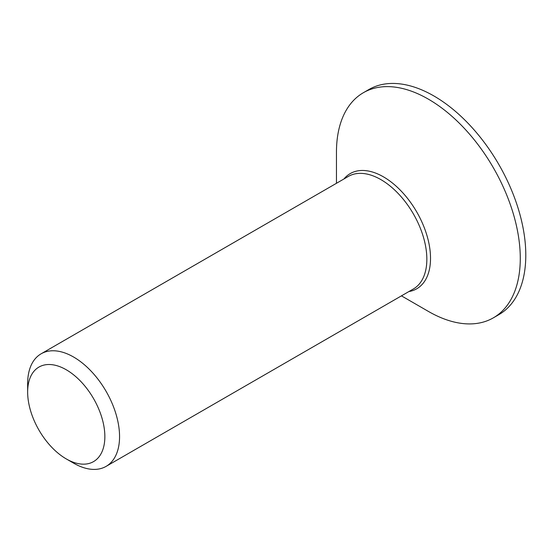 <?xml version="1.0" encoding="UTF-8"?>
<svg xmlns="http://www.w3.org/2000/svg" width="553" height="553" viewBox="0 0 553 553"><rect width="100%" height="100%" fill="white"/><g stroke="black" fill="none" stroke-linecap="round" stroke-linejoin="round"><path stroke-width="0.83" d="M66.249 458.907L73.604 463.151A64.991 37.521 -120 0 0 106.1 466.373A64.991 37.521 -120 0 0 116.061 414.294A64.991 37.521 -120 0 0 73.604 357.031A64.991 37.521 -120 0 0 41.109 353.809A64.991 37.521 -120 0 0 27.65 383.561L27.65 392.049A54.588 31.521 60 0 1 66.249 369.763A54.588 31.521 60 0 1 104.856 436.621A54.588 31.521 60 0 1 66.249 458.907A54.588 31.521 60 0 1 27.65 392.049M401.45 295.855L428.368 311.394A129.976 75.042 -120 0 0 493.359 317.837A129.976 75.042 -120 0 0 513.281 213.679A129.976 75.042 -120 0 0 428.368 99.146A129.976 75.042 -120 0 0 363.383 92.704A129.976 75.042 -120 0 0 336.459 152.206L336.459 183.292M493.359 317.837L498.875 314.65A129.976 75.042 -120 0 0 518.797 210.499A129.976 75.042 -120 0 0 433.884 95.959A129.976 75.042 -120 0 0 368.892 89.524L363.383 92.704M41.109 353.809L348.397 176.4A64.991 37.521 60 0 1 380.893 179.614A64.991 37.521 60 0 1 423.349 236.884A64.991 37.521 60 0 1 413.388 288.963L106.1 466.373M408.909 291.549A66.512 38.399 -120 0 0 428.616 241.938A66.512 38.399 -120 0 0 383.492 176.87A66.512 38.399 -120 0 0 343.925 178.985"/></g></svg>
